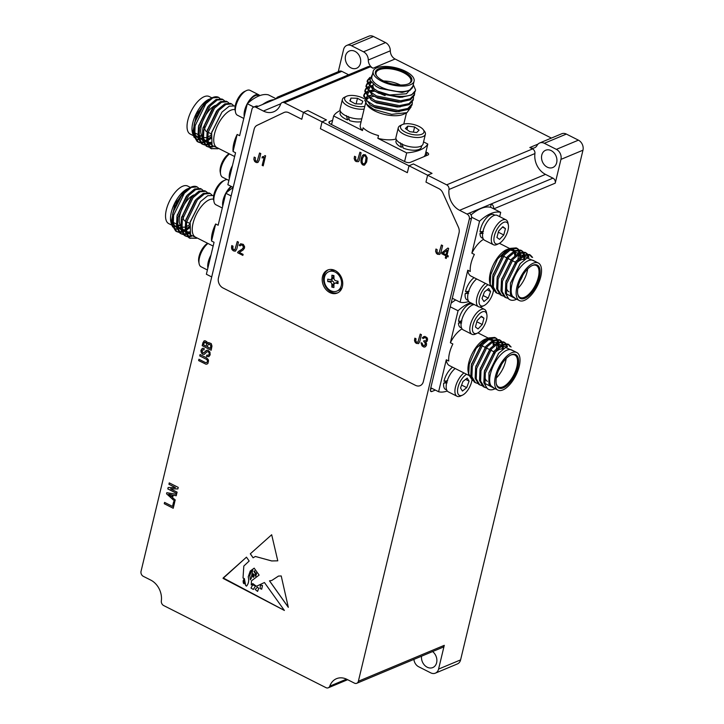 <?xml version="1.0" encoding="UTF-8"?>
<svg xmlns="http://www.w3.org/2000/svg" width="724" height="724" viewBox="0 0 724 724"><rect width="100%" height="100%" fill="white"/><g stroke="black" fill="none" stroke-linecap="round" stroke-linejoin="round"><path stroke-width="1.09" d="M432.59 651.573A9.349 7.385 67.3 0 1 436.626 662.704A9.349 7.385 67.3 0 1 432.78 667.564A9.349 7.385 67.3 0 1 424.744 665.401A9.349 7.385 67.3 0 1 421.54 656.197M556.675 162.656A9.349 7.385 67.3 0 1 552.828 167.506A9.349 7.385 67.3 0 1 544.421 164.945A9.349 7.385 67.3 0 1 541.778 155.117A9.349 7.385 67.3 0 1 545.615 150.257A9.349 7.385 67.3 0 1 554.023 152.818A9.349 7.385 67.3 0 1 556.675 162.656M360.452 63.386A9.349 7.385 67.3 0 1 356.606 68.246A9.349 7.385 67.3 0 1 348.199 65.685A9.349 7.385 67.3 0 1 345.547 55.848A9.349 7.385 67.3 0 1 349.393 50.997A9.349 7.385 67.3 0 1 357.801 53.558A9.349 7.385 67.3 0 1 360.452 63.386M342.398 286.577A12.462 9.846 67.3 0 1 337.275 293.057A12.462 9.846 67.3 0 1 326.062 289.636A12.462 9.846 67.3 0 1 322.524 276.523A12.462 9.846 67.3 0 1 327.655 270.052A12.462 9.846 67.3 0 1 338.868 273.464A12.462 9.846 67.3 0 1 342.398 286.577M328.325 269.808A12.462 9.846 -112.7 0 0 323.845 275.971A12.462 9.846 -112.7 0 0 327.094 288.749A12.462 9.846 -112.7 0 0 337.918 292.749M446.853 382.037L445.441 382.344A10.127 4.552 -63.2 0 1 445.586 381.041M461.414 321.393L460.156 321.89A10.127 4.552 -63.2 0 1 460.156 321.194M468.347 292.496L466.944 292.804A10.127 4.552 -63.2 0 1 467.08 291.501M482.908 231.852L481.65 232.35A10.127 4.552 -63.2 0 1 481.65 231.653M336.959 291.075A10.516 8.308 67.3 0 1 327.501 288.188A10.516 8.308 67.3 0 1 324.524 277.129A10.516 8.308 67.3 0 1 328.85 271.663A10.516 8.308 67.3 0 1 338.307 274.55A10.516 8.308 67.3 0 1 341.285 285.609A10.516 8.308 67.3 0 1 336.959 291.075L338.941 290.243A10.516 8.308 -112.7 0 0 342.135 287.491M235.038 109.695A21.032 9.457 116.8 0 0 214.539 133.777A21.032 9.457 116.8 0 0 216.938 147.578L234.639 156.529M276.188 98.799L268.459 94.88A49.476 22.245 116.8 0 0 247.309 103.722L239.635 135.696L237.155 134.447A21.032 9.457 116.8 0 0 233.789 143.515A21.032 9.457 116.8 0 0 233.065 151.479L235.544 152.737L227.87 184.71L233.2 187.407M232.069 167.199A13.05 5.864 116.8 0 0 230.16 172.629L230.784 172.565M259.029 95.912L258.396 95.586A13.05 5.864 116.8 0 0 255.273 95.695A13.05 5.864 116.8 0 0 248.133 102.989M213.544 199.245A21.032 9.457 116.8 0 0 193.037 223.318A21.032 9.457 116.8 0 0 195.435 237.119L213.137 246.069M233.137 187.679A49.476 22.245 116.8 0 0 225.816 193.263L218.141 225.236L215.652 223.988A21.032 9.457 116.8 0 0 212.286 233.056A21.032 9.457 116.8 0 0 211.562 241.02L214.051 242.278L206.376 274.251L211.707 276.948M210.575 256.739A13.05 5.864 116.8 0 0 208.666 262.178L209.29 262.106M335.031 270.495A10.516 8.308 -112.7 0 0 330.832 270.839L328.85 271.663M235.209 105.912L229.246 106.156L221.978 112.093L211.643 132.782L212.042 145.415L218.956 148.601M213.716 195.453L207.752 195.697L200.476 201.634L190.141 222.322L190.548 234.956L197.462 238.142M468.89 375.448L449.414 365.593A21.032 9.457 -63.2 0 1 446.283 359.765L448.771 361.023A21.032 9.457 -63.2 0 1 449.495 353.05A21.032 9.457 -63.2 0 1 452.862 343.981L450.373 342.724A21.032 9.457 -63.2 0 1 462.048 328.877M472.555 380.462L468.7 374.598L468.184 371.883A21.032 9.457 -63.2 0 1 468.745 362.787A21.032 9.457 -63.2 0 1 484.591 339.447L488.836 337.963M485.279 339.149A21.032 9.457 -63.2 0 1 487.75 338.57M489.478 338.778A21.032 9.457 -63.2 0 1 490.139 339.049A21.032 9.457 -63.2 0 1 492.012 340.823M492.519 341.791A21.032 9.457 -63.2 0 1 493.306 345.384M461.957 320.994L458.545 321.329A13.05 5.864 -63.2 0 1 469.116 304.288A13.05 5.864 -63.2 0 1 472.238 304.18L473.369 304.75M447.667 380.779L444.011 381.231A13.05 5.864 -63.2 0 1 452.6 367.204M490.392 285.908L470.908 276.052A21.032 9.457 -63.2 0 1 467.785 270.224L470.265 271.482A21.032 9.457 -63.2 0 1 470.989 263.509A21.032 9.457 -63.2 0 1 474.356 254.441L471.876 253.183A21.032 9.457 -63.2 0 1 483.551 239.336M494.058 290.921L490.202 285.057L489.677 282.342A21.032 9.457 -63.2 0 1 490.239 273.247A21.032 9.457 -63.2 0 1 506.094 249.907L510.339 248.423M506.773 249.608A21.032 9.457 -63.2 0 1 509.253 249.029M510.981 249.237A21.032 9.457 -63.2 0 1 511.633 249.499A21.032 9.457 -63.2 0 1 513.515 251.282M514.013 252.251A21.032 9.457 -63.2 0 1 514.8 255.844M483.451 231.454L480.039 231.789A13.05 5.864 -63.2 0 1 490.61 214.747A13.05 5.864 -63.2 0 1 493.732 214.639L494.863 215.209M469.161 291.238L465.505 291.691A13.05 5.864 -63.2 0 1 474.093 277.663M411.151 106.89L406.978 112.636L403.775 114.166A21.032 8.76 -166.5 0 1 374.625 110.872A21.032 8.76 -166.5 0 1 367.403 105.433L364.67 100.111M396.046 138.999A21.032 8.76 -166.5 0 1 377.847 138.311L378.507 135.56A21.032 8.76 -166.5 0 1 369.502 132.22A21.032 8.76 -166.5 0 1 363.14 127.786L362.48 130.537A21.032 8.76 -166.5 0 1 360.281 125.098L365.584 103.007M346.416 115.596L347.511 119.894A13.05 5.439 -166.5 0 1 340.108 112.826L340.452 111.369M400.444 142.827L401.304 147.225A13.05 5.439 -166.5 0 1 395.992 141.099L396.336 139.642M232.476 165.534A13.946 6.272 116.8 0 0 229.354 178.52M229.463 153.913A13.946 6.272 116.8 0 0 220.974 168.086A13.946 6.272 116.8 0 0 220.603 174.122A13.946 6.272 116.8 0 0 222.567 177.235L228.893 180.439M233.273 105.297L231.68 103.957L225.879 104.455L218.874 110.32L208.141 132.374L207.761 142.628L211.299 148.628L218.042 148.764M211.698 148.854L210.177 148.067L206.639 142.067L207.155 131.207L217.752 109.749L224.811 103.867L230.558 103.387L231.68 103.957M228.775 102.908L227.336 101.758L221.526 102.256L214.521 108.12L203.797 130.175L203.417 140.429L206.946 146.429L209.091 147.207M206.222 146.085L202.295 139.868L202.81 129.008L213.508 107.433L220.467 101.668L226.214 101.188L227.327 101.758M224.431 100.708L222.983 99.559L217.182 100.057L210.177 105.921L199.453 127.976L199.073 138.23L202.602 144.23L204.747 145.008M203.001 144.456L201.48 143.669L197.951 137.669L198.457 126.809L209.055 105.351L216.114 99.469L221.861 98.989L222.983 99.559M215.607 148.628L211.146 148.538M209.761 147.28L212.937 146.836M212.394 146.067L209.345 146.719M208.639 146.71L206.802 146.338M205.417 145.081L207.526 144.909M208.331 144.71L211.327 143.433M211.1 142.338L208.06 143.868M207.209 144.148L204.992 144.519M204.295 144.51L202.458 144.139M220.042 98.509L218.639 97.36L212.838 97.858L205.833 103.722L195.109 125.777L194.72 136.031L198.258 142.031L200.403 142.809M201.064 142.881L203.182 142.709M203.987 142.51L206.539 141.47M207.517 140.927L210.874 138.465M210.992 136.773L207.444 139.687M206.403 140.356L203.706 141.669M202.865 141.949L200.648 142.32M199.951 142.32L198.114 141.94M198.657 142.257L197.136 141.47L193.598 135.469L194.322 123.713M259.798 95.622A13.946 6.272 116.8 0 0 258.794 94.79A13.946 6.272 116.8 0 0 255.463 94.898A13.946 6.272 116.8 0 0 247.047 104.12A13.946 6.272 116.8 0 0 244.241 116.528M258.794 94.79L250.042 90.355A13.946 6.272 116.8 0 0 246.703 90.473A13.946 6.272 116.8 0 0 246.368 90.627A13.946 6.272 116.8 0 0 235.49 112.13A13.946 6.272 116.8 0 0 237.454 115.243L243.78 118.446M210.974 255.074A13.946 6.272 116.8 0 0 207.86 268.061M207.96 243.454A13.946 6.272 116.8 0 0 199.48 257.635A13.946 6.272 116.8 0 0 199.109 263.663A13.946 6.272 116.8 0 0 201.073 266.776L207.399 269.98M211.77 194.837L210.186 193.498L204.376 193.996L197.371 199.86L186.647 221.915L186.267 232.169L189.797 238.169L196.539 238.305M190.195 238.395L188.683 237.608L185.145 231.608L185.661 220.748L196.249 199.29L203.308 193.408L209.064 192.928L210.177 193.498M207.272 192.448L205.833 191.299L200.032 191.797L193.027 197.661L182.303 219.716L181.923 229.97L185.453 235.97L187.597 236.748M185.851 236.196L184.33 235.409L180.801 229.408L181.308 218.548L191.905 197.091L198.964 191.208L204.711 190.729L205.833 191.299M202.928 190.258L201.489 189.1L195.688 189.597L188.683 195.462L177.959 217.517L177.57 227.77L181.109 233.771L183.253 234.549M181.507 233.997L179.986 233.209L176.448 227.209L176.964 216.349L187.561 194.892L194.62 189.009L200.367 188.53L201.489 189.1M194.113 238.169L189.652 238.078M188.267 236.82L191.435 236.377M190.901 235.608L187.842 236.259M187.145 236.259L185.308 235.879M183.914 234.621L186.032 234.449M186.837 234.25L189.833 232.974M186.267 232.178L189.597 231.843L186.557 233.409M185.715 233.689L183.498 234.06M182.801 234.06L180.964 233.68M198.548 188.05L197.136 186.901L191.335 187.398L184.33 193.263L173.606 215.318L173.226 225.571L176.765 231.571L178.9 232.35M179.57 232.422L181.688 232.25M182.493 232.051L185.045 231.01M186.023 230.467L189.38 228.006M189.489 226.313L185.941 229.227M184.901 229.897L182.213 231.209M181.371 231.49L179.154 231.861M178.448 231.861L176.611 231.481M177.154 231.798L175.642 231.01L172.104 225.01L172.828 213.254M231.074 186.33A13.946 6.272 116.8 0 0 222.739 206.069M227.2 179.579A13.946 6.272 116.8 0 0 225.209 180.014A13.946 6.272 116.8 0 0 224.865 180.167A13.946 6.272 116.8 0 0 214.358 195.643A13.946 6.272 116.8 0 0 213.987 201.67A13.946 6.272 116.8 0 0 215.951 204.792L222.277 207.987M468.7 374.598L469.261 364.208L476.021 348.597L485.958 338.796M490.727 338.171L493.144 340.18M493.596 341.113L494.302 344.515M470.853 376.426A21.032 9.457 -63.2 0 1 468.491 373.104M490.202 285.057L490.754 274.668L497.515 259.056L507.452 249.255M512.23 248.631L514.637 250.64M515.099 251.563L515.796 254.975M492.347 286.885A21.032 9.457 -63.2 0 1 489.985 283.564M330.859 279.5A2.335 1.846 -112.7 0 0 331.818 278.288A2.335 1.846 -112.7 0 0 331.891 277.726L331.891 275.192L333.954 275.609L333.945 278.143A2.335 1.846 -112.7 0 0 335.864 280.767L338.045 281.211L338.045 283.591L335.855 283.156A2.335 1.846 -112.7 0 0 334.95 283.238A2.335 1.846 -112.7 0 0 333.918 285.003L333.909 287.546L331.854 287.129L331.863 284.595A2.335 1.846 -112.7 0 0 329.945 281.971L327.755 281.527L327.764 279.138L329.954 279.582A2.335 1.846 -112.7 0 0 330.859 279.5L333.067 278.577A2.335 1.846 -112.7 0 0 333.945 277.627M406.978 112.636L391.63 114.338L373.846 109.433L366.082 103.713M366.815 104.573A21.032 8.76 -166.5 0 1 365.973 101.668M366.263 100.41A21.032 8.76 -166.5 0 1 368.48 98.057M369.62 97.478A21.032 8.76 -166.5 0 1 374.344 96.283M364.932 98.826L366.923 96.627M367.928 96.084L372 94.935M208.847 99.351A21.032 9.457 116.8 0 0 208.648 99.441A21.032 9.457 116.8 0 0 192.801 122.781A21.032 9.457 116.8 0 0 192.24 131.877L194.123 137.406M192.421 132.646A21.032 9.457 116.8 0 0 193.543 135.135M194.783 136.338A21.032 9.457 116.8 0 0 195.199 136.583A21.032 9.457 116.8 0 0 197.842 137.035M198.865 136.863A21.032 9.457 116.8 0 0 200.231 136.402A21.032 9.457 116.8 0 0 201.028 136.04M209.535 99.034L196.512 113.994L192.557 133.533M195.561 138.782L198.485 139.642M199.399 139.596L202.132 138.845M193.987 125.216L198.222 113.125A24.544 11.041 -63.2 0 1 212.105 97.794A24.544 11.041 -63.2 0 1 212.702 97.523A24.544 11.041 -63.2 0 1 218.567 97.324A24.544 11.041 -63.2 0 1 218.603 97.342M203.145 138.375L204.485 137.596M229.146 153.75A12.073 5.43 116.8 0 0 220.539 166.891A12.073 5.43 116.8 0 0 220.223 172.113L220.603 174.122M244.821 91.369A12.073 5.43 116.8 0 0 244.522 91.505A12.073 5.43 116.8 0 0 235.101 110.12L235.49 112.13M187.344 188.892A21.032 9.457 116.8 0 0 187.154 188.982A21.032 9.457 116.8 0 0 171.307 212.322A21.032 9.457 116.8 0 0 170.746 221.417L172.62 226.947M170.918 222.187A21.032 9.457 116.8 0 0 172.041 224.675M173.289 225.879A21.032 9.457 116.8 0 0 173.706 226.123A21.032 9.457 116.8 0 0 176.339 226.576M177.362 226.404A21.032 9.457 116.8 0 0 178.738 225.942A21.032 9.457 116.8 0 0 179.534 225.58M188.041 188.575L175.009 203.535L171.063 223.073M174.068 228.322L176.982 229.182M177.905 229.137L180.638 228.386M172.484 214.757L176.728 202.666A24.544 11.041 -63.2 0 1 190.611 187.335A24.544 11.041 -63.2 0 1 191.199 187.064A24.544 11.041 -63.2 0 1 197.073 186.864A24.544 11.041 -63.2 0 1 197.109 186.882M181.643 227.915L182.991 227.137M207.652 243.291A12.073 5.43 116.8 0 0 199.046 256.432A12.073 5.43 116.8 0 0 198.729 261.654L199.109 263.663M224.865 180.167L223.028 181.045A12.073 5.43 116.8 0 0 213.933 194.448A12.073 5.43 116.8 0 0 213.607 199.67L213.987 201.67M477.424 333.121A12.073 5.43 -63.2 0 1 477.134 333.257A12.073 5.43 -63.2 0 1 472.872 325.438A12.073 5.43 -63.2 0 1 482.256 311.908A12.073 5.43 -63.2 0 1 486.845 314.506A12.073 5.43 -63.2 0 1 477.424 333.121L475.587 333.999A13.946 6.272 -63.2 0 1 475.243 334.153A13.946 6.272 -63.2 0 1 471.912 334.271L463.152 329.845A13.946 6.272 -63.2 0 1 462.509 317.637A13.946 6.272 -63.2 0 1 472.41 305.066A13.946 6.272 -63.2 0 1 474.401 304.632M471.912 334.271A13.946 6.272 -63.2 0 1 471.261 322.062A13.946 6.272 -63.2 0 1 481.17 309.501A13.946 6.272 -63.2 0 1 484.501 309.383A13.946 6.272 -63.2 0 1 486.465 312.497L486.845 314.506M484.99 383.467A24.544 11.041 116.8 0 0 488.501 389.295L487.361 388.697L483.822 382.697L484.338 371.846L494.935 350.389L501.994 344.497L507.741 344.027L508.863 344.588L503.062 345.095L496.058 350.95L485.333 373.014L484.99 383.467L494.963 388.634M508.284 344.343L510.103 346.669M511.108 346.995L508.863 344.588M475.84 382.887L474.32 382.1L470.79 376.1L471.297 365.249L481.894 343.791L488.953 337.9L494.7 337.429L495.822 337.99L490.021 338.497L483.017 344.362L472.292 366.416L471.903 376.67L475.442 382.67L477.587 383.449M495.243 337.746L496.564 339.149M499.071 346.38L498.836 342.832M498.619 341.873L497.678 339.719M497.261 339.149L495.822 337.99M496.945 339.8A24.544 11.041 -63.2 0 1 497.831 342.208M498.04 343.257A24.544 11.041 -63.2 0 1 498.239 347.058M480.184 385.087L478.664 384.299L475.134 378.299L475.641 367.448L486.238 345.991L493.297 340.099L499.053 339.628L500.166 340.19L494.365 340.696L487.361 346.561L476.636 368.616L476.256 378.869L479.786 384.869L481.931 385.648M499.587 339.945L500.908 341.348M501.279 342.009L502.058 344.47M502.212 345.556L502.248 348.977M503.406 348.841L503.18 345.031M502.963 344.072L502.031 341.918M501.614 341.348L500.166 340.19M505.958 343.547L504.519 342.389L498.709 342.895L491.705 348.751L480.98 370.815L480.6 381.068L484.528 387.286L483.017 386.498L479.478 380.498L479.994 369.647L490.7 348.063L497.65 342.298L503.397 341.828L504.51 342.389M503.931 342.144L505.252 343.547M505.624 344.208L506.483 347.131M507.443 346.814L506.375 344.117M484.528 387.286L486.275 387.847M471.948 380.136A12.073 5.43 -63.2 0 1 471.641 381.711A12.073 5.43 -63.2 0 1 462.546 395.114L460.699 395.992A13.946 6.272 -63.2 0 1 460.364 396.146A13.946 6.272 -63.2 0 1 457.025 396.263L448.274 391.829A13.946 6.272 -63.2 0 1 447.016 381.458A13.946 6.272 -63.2 0 1 455.161 368.507M457.025 396.263A13.946 6.272 -63.2 0 1 455.441 387.114A13.946 6.272 -63.2 0 1 463.921 372.932M498.926 243.581L497.08 244.459A13.946 6.272 -63.2 0 1 496.745 244.612A13.946 6.272 -63.2 0 1 493.406 244.73L484.655 240.305A13.946 6.272 -63.2 0 1 484.003 228.096A13.946 6.272 -63.2 0 1 493.913 215.526A13.946 6.272 -63.2 0 1 497.243 215.408L506.004 219.843A13.946 6.272 -63.2 0 1 507.958 222.956L508.348 224.965A12.073 5.43 -63.2 0 1 508.022 230.187A12.073 5.43 -63.2 0 1 498.926 243.581A12.073 5.43 -63.2 0 1 494.365 235.897A12.073 5.43 -63.2 0 1 501.777 223.562A12.073 5.43 -63.2 0 1 508.348 224.965M493.406 244.73A13.946 6.272 -63.2 0 1 491.822 235.581A13.946 6.272 -63.2 0 1 502.664 219.96A13.946 6.272 -63.2 0 1 506.004 219.843M506.483 293.926A24.544 11.041 116.8 0 0 509.995 299.754L508.854 299.157L505.325 293.157L505.832 282.306L516.429 260.848L523.488 254.957L529.235 254.486L530.357 255.047L524.556 255.554L517.551 261.409L506.827 283.473L506.483 293.926L516.456 299.093M529.778 254.803L531.597 257.129M532.602 257.454L530.357 255.047M497.334 293.347L495.822 292.559L492.284 286.559L492.8 275.708L503.388 254.251L510.447 248.359L516.194 247.889L517.316 248.45L511.515 248.956L504.51 254.821L493.786 276.876L493.406 287.129L496.936 293.13L499.08 293.908M516.737 248.205L518.058 249.608M520.565 256.839L520.33 253.291M520.113 252.332L519.18 250.178M518.764 249.608L517.316 248.45M518.438 250.26A24.544 11.041 -63.2 0 1 519.334 252.667M519.533 253.717A24.544 11.041 -63.2 0 1 519.732 257.518M523.108 251.807L521.669 250.649L515.859 251.156L508.854 257.011L498.13 279.075L497.75 289.329L501.678 295.546L500.166 294.759L496.628 288.758L497.144 277.907L507.85 256.323L514.8 250.558L520.547 250.088L521.66 250.649M521.081 250.404L522.402 251.807M522.773 252.468L523.561 254.929M523.714 256.006L523.742 259.436M524.9 259.301L524.674 255.491M524.457 254.531L523.524 252.377M506.031 297.745L504.51 296.958L500.972 290.957L501.488 280.107L512.085 258.649L519.144 252.757L524.891 252.287L526.013 252.848L520.212 253.355L513.207 259.21L502.483 281.274L502.094 291.528L505.633 297.528L507.777 298.306M525.434 252.604L526.755 254.006M527.126 254.667L527.977 257.59M528.936 257.273L527.868 254.577M527.452 254.006L526.013 252.848M501.678 295.546L503.424 296.107M493.451 290.596A12.073 5.43 -63.2 0 1 493.144 292.17A12.073 5.43 -63.2 0 1 484.039 305.573L482.202 306.451A13.946 6.272 -63.2 0 1 481.858 306.605A13.946 6.272 -63.2 0 1 478.528 306.723L469.767 302.288A13.946 6.272 -63.2 0 1 468.509 291.917A13.946 6.272 -63.2 0 1 476.664 278.966M478.528 306.723A13.946 6.272 -63.2 0 1 476.935 297.573A13.946 6.272 -63.2 0 1 485.415 283.392M361.792 118.79A13.946 5.81 -166.5 0 1 346.923 116.283A13.946 5.81 -166.5 0 1 340.063 109.17L342.389 99.46A13.946 5.81 -166.5 0 1 344.515 97.233L346.452 96.319A12.073 5.032 -166.5 0 1 363.177 98.202A12.073 5.032 -166.5 0 1 363.846 98.555M364.127 109.08A13.946 5.81 -166.5 0 1 348.063 106.012A13.946 5.81 -166.5 0 1 342.389 99.46M412.246 103.894L411.947 105.134L408.01 109.469L397.892 111.677L373.819 106.808L370.172 104.871L363.629 96.147L363.937 94.844L366.1 100.247L374.118 105.568L398.191 110.437L407.802 108.473L412.246 103.894L412.336 102.021M365.982 88.346L365.086 90.084L367.258 95.423L375.276 100.745L399.349 105.614L408.96 103.659L413.404 99.07L413.105 100.31L409.169 104.654L399.051 106.853L374.978 101.994L371.331 100.057L364.787 91.324L365.095 90.02M413.404 99.07L413.495 97.206M414.562 94.247L414.264 95.496L410.327 99.831L400.209 102.03L376.136 97.17L372.489 95.233L365.946 86.5L366.253 85.206L368.416 90.6L376.435 95.93L400.508 100.79L410.119 98.835L414.562 94.247L414.653 92.382M363.846 95.478L365.059 93.876M365.711 93.378L368.398 92.129M369.674 91.785L374.923 91.152M373.059 90.038L368.697 90.889M367.611 91.287L365.349 92.636M364.824 93.17L363.937 94.844M365.005 90.663L366.208 89.061M366.869 88.554L369.557 87.314M370.833 86.961L373.041 86.563M373.032 85.36L369.855 86.066M368.769 86.464L366.507 87.812M366.154 85.839L367.367 84.237M368.027 83.74L371.186 82.346M370.516 81.414L367.665 82.998M367.14 83.522L366.253 85.206M389.63 94.935A24.544 10.217 13.5 0 0 415.431 90.618L411.476 95.007L401.368 97.215L377.294 92.346L373.647 90.41L367.095 81.685L367.412 80.382L369.575 85.785L377.593 91.106L389.63 94.935L406.426 93.794L412.997 86.228M367.312 81.016L369.656 78.617M369.892 77.414L367.412 80.382M423.214 129.596L424.517 131.297A13.946 5.81 -166.5 0 1 425.395 134.239L423.069 143.949A13.946 5.81 -166.5 0 1 401.621 143.995A13.946 5.81 -166.5 0 1 395.947 137.442L398.281 127.732A13.946 5.81 -166.5 0 1 400.408 125.505L402.336 124.582A12.073 5.032 -166.5 0 1 419.06 126.474A12.073 5.032 -166.5 0 1 423.214 129.596A12.073 5.032 -166.5 0 1 419.513 134.809A12.073 5.032 -166.5 0 1 405.404 132.184A12.073 5.032 -166.5 0 1 402.336 124.582M425.395 134.239A13.946 5.81 -166.5 0 1 403.956 134.284A13.946 5.81 -166.5 0 1 398.281 127.732M211.915 97.885L209.227 96.527A21.032 9.457 116.8 0 0 187.833 120.265A21.032 9.457 116.8 0 0 190.231 134.067L193.118 135.524M190.412 187.425L187.724 186.068A21.032 9.457 116.8 0 0 166.339 209.806A21.032 9.457 116.8 0 0 168.737 223.607L171.615 225.064M497.841 390.091L492.881 387.584A21.032 9.457 -63.2 0 1 490.474 373.783A21.032 9.457 -63.2 0 1 506.836 350.217A21.032 9.457 -63.2 0 1 511.868 350.036L516.836 352.552A21.032 9.457 -63.2 0 1 519.235 366.353A21.032 9.457 -63.2 0 1 497.841 390.091A21.032 9.457 -63.2 0 1 495.442 376.299A21.032 9.457 -63.2 0 1 516.836 352.552M494.347 388.326L488.917 384.082L488.935 372.932L498.836 353.104L505.605 347.511L514.121 351.176M488.501 389.295A24.544 11.041 116.8 0 0 494.365 389.096A24.544 11.041 116.8 0 0 494.963 388.824L495.153 388.734M462.546 395.114A12.073 5.43 -63.2 0 1 457.984 387.421A12.073 5.43 -63.2 0 1 466.591 374.281M519.343 300.551L514.375 298.044A21.032 9.457 -63.2 0 1 511.977 284.242A21.032 9.457 -63.2 0 1 528.33 260.676A21.032 9.457 -63.2 0 1 533.362 260.495L538.33 263.011A21.032 9.457 -63.2 0 1 540.728 276.812A21.032 9.457 -63.2 0 1 519.343 300.551A21.032 9.457 -63.2 0 1 516.945 286.758A21.032 9.457 -63.2 0 1 538.33 263.011M515.85 298.786L510.411 294.541L510.429 283.392L520.33 263.563L527.108 257.97L535.624 261.636M509.995 299.754A24.544 11.041 116.8 0 0 515.868 299.555A24.544 11.041 116.8 0 0 516.465 299.284L516.655 299.193M484.039 305.573A12.073 5.43 -63.2 0 1 479.487 297.881A12.073 5.43 -63.2 0 1 488.085 284.74M414.092 81.188L412.771 86.699A21.032 8.76 -166.5 0 1 380.417 86.762A21.032 8.76 -166.5 0 1 371.855 76.88L373.177 71.368A21.032 8.76 -166.5 0 1 405.531 71.305A21.032 8.76 -166.5 0 1 414.092 81.188A21.032 8.76 -166.5 0 1 381.738 81.251A21.032 8.76 -166.5 0 1 373.177 71.368M412.897 86.156L409.965 90.391L402.191 92.446L379.457 88.147L375.982 86.31L369.901 80.138L372.036 75.025M364.787 106.319A12.073 5.032 -166.5 0 1 349.52 103.921A12.073 5.032 -166.5 0 1 346.452 96.319M211.236 134.854A17.919 8.055 -63.2 0 1 207.48 137.207M206.313 137.551A17.919 8.055 -63.2 0 1 203.435 137.252A17.919 8.055 -63.2 0 1 203.082 137.044L203.435 137.252M201.96 135.931A17.919 8.055 -63.2 0 1 201.399 125.505A17.919 8.055 -63.2 0 1 215.453 105.369M189.742 224.395A17.919 8.055 -63.2 0 1 185.977 226.748M184.819 227.092A17.919 8.055 -63.2 0 1 181.941 226.793A17.919 8.055 -63.2 0 1 181.588 226.585M180.466 225.472A17.919 8.055 -63.2 0 1 179.896 215.046A17.919 8.055 -63.2 0 1 193.96 194.91M496.193 383.394A17.919 8.055 116.8 0 0 498.628 386.996A17.919 8.055 116.8 0 0 502.918 386.851A17.919 8.055 116.8 0 0 516.855 366.769A17.919 8.055 116.8 0 0 514.809 355.022A17.919 8.055 116.8 0 0 510.52 355.167A17.919 8.055 116.8 0 0 510.465 355.194M511.307 354.796A18.697 8.407 -63.2 0 1 517.913 366.905A18.697 8.407 -63.2 0 1 503.37 387.856A18.697 8.407 -63.2 0 1 496.266 383.829A18.697 8.407 -63.2 0 1 510.854 354.995A18.697 8.407 -63.2 0 1 511.307 354.796M517.696 293.853A17.919 8.055 116.8 0 0 520.131 297.455A17.919 8.055 116.8 0 0 524.411 297.311A17.919 8.055 116.8 0 0 538.348 277.229A17.919 8.055 116.8 0 0 536.303 265.482A17.919 8.055 116.8 0 0 532.022 265.627A17.919 8.055 116.8 0 0 531.959 265.654M532.81 265.256A18.697 8.407 -63.2 0 1 539.407 277.364A18.697 8.407 -63.2 0 1 524.873 298.315A18.697 8.407 -63.2 0 1 517.769 294.288A18.697 8.407 -63.2 0 1 532.348 265.455A18.697 8.407 -63.2 0 1 532.81 265.256M383.059 80.699A18.697 7.783 -166.5 0 1 376.643 75.866A18.697 7.783 -166.5 0 1 382.363 67.794A18.697 7.783 -166.5 0 1 404.209 71.857A18.697 7.783 -166.5 0 1 408.96 83.631A18.697 7.783 -166.5 0 1 383.059 80.699M408.544 83.821A17.919 7.466 13.5 0 0 410.897 81.151A17.919 7.466 13.5 0 0 403.603 72.735A17.919 7.466 13.5 0 0 376.046 72.789A17.919 7.466 13.5 0 0 376.923 76.228M484.79 376.362A17.919 8.055 116.8 0 0 487.451 381.349M496.32 377.973A17.919 8.055 116.8 0 0 505.678 361.113A17.919 8.055 116.8 0 0 506.176 358.507M506.284 286.822A17.919 8.055 116.8 0 0 508.954 291.808M517.814 288.433A17.919 8.055 116.8 0 0 527.172 271.572A17.919 8.055 116.8 0 0 527.669 268.966M400.39 85.016A17.919 7.466 13.5 0 0 383.657 80.998M373.258 84.4L373.068 85.188A17.919 7.466 13.5 0 0 374.797 89.667M207.037 131.741L206.394 131.415A11.376 5.113 -63.2 0 1 204.675 126.682M185.543 221.282L184.892 220.956A11.376 5.113 -63.2 0 1 183.181 216.223M498.555 370.308A11.376 5.113 116.8 0 0 501.325 364.842M520.049 280.767A11.376 5.113 116.8 0 0 522.819 275.301M506.628 257.798L503.542 256.242A11.376 5.113 116.8 0 0 503.397 256.169M501.958 256.015A11.376 5.113 116.8 0 0 498.085 258.224M485.125 347.339L482.048 345.782A11.376 5.113 116.8 0 0 481.894 345.71M480.464 345.556A11.376 5.113 116.8 0 0 476.582 347.764M380.634 93.74A17.919 7.466 13.5 0 0 385.132 95.586M524.52 259.581A17.919 8.055 116.8 0 0 515.624 263.835M503.026 349.122A17.919 8.055 116.8 0 0 494.13 353.375M406.942 129.623L407.784 126.13L405.395 128.51L409.847 131.705L416.689 132.528L419.078 130.157L414.626 126.953L413.377 132.13M414.626 126.953L407.784 126.13M350.253 101.079L350.968 98.084L349.855 100.862L355.231 103.831L361.728 104.03L362.842 101.26L357.466 98.292L356.127 103.858M357.466 98.292L350.968 98.084M488.211 298.098L490.591 291.6L488.691 288.532L484.41 291.962L482.03 298.46L483.931 301.528L488.211 298.098L483.107 295.519M490.591 291.6L487.08 289.817M503.786 234.974L505.452 228.63L502.863 226.693L498.601 231.11L496.936 237.454L499.524 239.382L503.786 234.974L498.311 232.205M505.452 228.63L502.456 227.11M466.718 387.639L469.098 381.141L467.197 378.073L462.917 381.503L460.527 388.001L462.437 391.069L466.718 387.639L461.613 385.059M469.098 381.141L465.586 379.358M482.293 324.515L483.958 318.171L481.36 316.234L477.107 320.651L475.442 326.995L478.03 328.922L482.293 324.515L476.817 321.746M483.958 318.171L480.962 316.65M172.973 223.725A21.032 9.457 116.8 0 0 174.565 223.064M194.466 134.184A21.032 9.457 116.8 0 0 196.059 133.524M415.422 90.672L415.431 90.618A24.544 10.217 13.5 0 0 415.54 89.885L413.259 84.636M401.992 92.464L380 88.491L376.362 86.536M402.861 97.134L399.503 97.36L378.842 93.305L374.67 91.007M370.362 86.554L370.082 84.283L371.24 82.418M401.702 101.948L398.345 102.184L377.693 98.129L373.512 95.83M369.204 91.369L368.923 89.097L369.783 87.532M370.652 86.799L372.987 85.731M400.544 106.772L397.186 107.007L376.534 102.953L372.353 100.654M368.054 96.192L367.765 93.921L368.625 92.355M369.493 91.622L373.276 90.183M399.386 111.596L396.037 111.831L375.376 107.776L371.204 105.478M366.896 101.016L366.606 98.745L367.466 97.17M368.335 96.446L372.118 94.998M334.117 284.061L334.072 283.672A2.335 1.846 -112.7 0 0 332.144 281.048L331.827 279.102M335.855 283.156L338.045 282.242A2.335 1.846 -112.7 0 0 337.149 282.315L334.95 283.238M518.393 250.269L518.746 252.966M518.719 254.214L517.913 259.228M510.501 283.084L520.076 263.853M506.049 281.41L515.95 261.418M522.791 256.595L526.339 256.957L527.334 257.862M501.696 279.211L511.596 259.219M518.447 254.396L522.728 255.364M523.361 256.224L524.339 259.536M497.352 277.011L507.252 257.02M514.094 252.196L518.384 253.165M519.018 254.024L519.995 257.301M493.008 274.812L502.909 254.821M509.75 249.997L514.031 250.966M514.674 251.825L515.642 255.101M496.89 339.809L497.252 342.506M497.225 343.755L496.42 348.769M489.008 372.625L498.583 353.393M484.546 370.95L494.447 350.959M501.298 346.135L504.836 346.497L505.832 347.402M480.202 368.751L490.103 348.76M496.945 343.936L501.225 344.905M501.868 345.764L502.845 349.077M475.858 366.552L485.759 346.561M492.601 341.737L496.881 342.705M497.524 343.565L498.492 346.841M471.505 364.353L481.406 344.362M488.257 339.538L492.537 340.506M493.171 341.366L494.148 344.642M176.728 202.666L182.973 192.973L190.611 187.335M198.222 113.125L204.467 103.432L212.105 97.794M331.854 287.129L334.063 284.052M327.755 281.527L331.818 280.984M331.891 275.192L333.945 276.351M182.973 192.973L173 212.431M172.936 223.3L176.511 227.508M177.57 227.779L180.538 227.544M181.606 227.191L182.24 226.929M187.67 194.774L186.294 196.349L177.172 215.453M177.28 225.499L180.864 229.707M181.923 229.979L184.892 229.743M185.95 229.39L189.398 227.472M192.014 196.973L190.638 198.548L181.525 217.653M181.633 227.689L185.208 231.906M196.358 199.172L194.991 200.747L185.869 219.852M185.977 229.888L188.702 233.689L190.258 234.314M200.476 201.634L190.276 221.752M204.467 103.432L194.503 122.89M194.43 133.75L198.014 137.967M199.073 138.239L202.041 138.003M203.1 137.65L203.734 137.388M209.164 105.233L207.788 106.808L198.675 125.913M198.783 135.949L202.358 140.166M203.417 140.438L206.385 140.203M207.444 139.85L210.901 137.931M213.508 107.433L212.141 109.007L203.019 128.112M203.127 138.148L206.702 142.366M207.761 142.637L211.091 142.302M217.861 109.632L216.485 111.206L207.363 130.311M207.471 140.347L210.195 144.148L211.761 144.773M221.969 112.093L211.77 132.211M402.128 143.786L403.205 148.085A13.05 5.439 -166.5 0 0 421.368 147.189L421.721 145.732M348.334 116.446L349.583 120.618A13.05 5.439 -166.5 0 0 361.095 121.722M443.079 253.264L447.161 250.233L446.075 254.776L443.079 253.264M362.462 163.153L362.036 160.927L362.634 158.04L364.018 155.868L365.177 155.814L366.082 157.651L365.439 161.905L364.688 163.434L363.52 163.905L362.462 163.153M468.609 293.256L465.179 293.609L466.944 292.804M468.202 300.496L467.071 299.917A13.05 5.864 -63.2 0 1 465.179 293.609M483.143 233.363L479.967 233.535L481.65 232.35M483.08 238.504L481.949 237.934A13.05 5.864 -63.2 0 1 479.967 233.535M447.115 382.797L443.676 383.15A13.05 5.864 -63.2 0 0 445.577 389.458L446.708 390.037M461.65 322.904L458.473 323.076A13.05 5.864 -63.2 0 0 460.455 327.474L461.586 328.044M231.571 186.584A13.05 5.864 116.8 0 0 226.639 192.53M225.463 194.747A13.05 5.864 116.8 0 0 223.2 202.277L223.662 202.24M208.82 264.052L208.34 264.097A13.05 5.864 116.8 0 0 208.259 266.387M208.34 264.097L208.865 263.853M246.956 105.206A13.05 5.864 116.8 0 0 244.694 112.736L245.155 112.7M230.323 174.511L229.834 174.556A13.05 5.864 116.8 0 0 229.752 176.846M229.834 174.556L230.368 174.312M349.14 119.207A10.127 4.217 -166.5 0 1 348.66 119.008L349.004 118.754M423.558 141.895L427.812 144.049A49.476 20.607 -166.5 0 1 406.671 152.891L377.847 138.311M401.304 147.225L402.806 146.601M362.48 130.537L333.655 115.958A49.476 20.607 -166.5 0 1 340.117 110.591M347.511 119.894L348.66 119.008M447.161 250.233L446.075 254.776M365.177 155.814L364.018 155.868M365.312 155.841L366 157.189M366.045 157.171L366.082 157.651M366.127 157.633L366.1 159.153M366.145 159.135L365.439 161.905M365.484 161.886L364.869 163.099M468.772 301.456A49.476 22.245 -63.2 0 1 460.111 302.198L467.785 270.224M471.876 253.183L479.55 221.209A49.476 22.245 -63.2 0 1 500.7 212.367L499.669 216.639M447.269 390.996A49.476 22.245 -63.2 0 1 438.608 391.738L446.283 359.765M445.441 382.344L443.676 383.15M450.373 342.724L458.057 310.75A49.476 22.245 -63.2 0 1 470.5 302.659M460.156 321.89L458.473 323.076M427.812 144.049L425.169 155.072A49.476 20.607 -166.5 0 1 424.011 156.637M404.598 161.524L406.671 152.891M331.583 124.591L333.655 115.958M423.214 338.524L422.327 337.864L423.667 336.651M422.282 337.882L424.762 336.37L426.961 337.592L427.585 338.968L427.278 341.049L425.694 342.054L426.554 343.656L426.382 345.592L424.979 347.013L423.821 347.058L422.011 345.828L421.015 342.769L422.002 343.058L423.386 345.674L424.744 345.61L425.269 343.013L423.721 341.484L423.902 340.723L425.712 340.959L426.481 339.755L426.237 338.352L425.006 337.52L423.178 338.551L422.327 337.864M424.635 345.665L425.422 344.534L425.314 342.995L423.766 341.466L423.938 340.733M425.015 346.995L423.866 347.04L422.056 345.81L421.06 342.787M426.436 341.782L425.694 342.054M417.884 342.253L420.228 334.081L421.422 334.687L419.829 341.321L418.617 343.574L416.454 343.438L415.323 342.552L414.49 340.425L414.843 338.162L416.038 338.769L415.775 341.076L416.662 342.162L417.929 342.235L420.264 334.099M418.553 343.61L416.49 343.42L414.798 341.71L414.879 338.18M240.078 245.879L239.201 245.228L240.667 243.771M242.857 255.364L237.59 252.703L238.359 251.499L242.205 249.083L243.517 247.201L242.386 245.137L241.155 245.047L240.051 245.907L239.201 245.228M235.553 251.056L233.445 250.821L232.404 249.97L231.653 246.305L231.834 245.581L232.992 246.169L232.875 248.658L233.698 249.608L234.965 249.68L237.3 241.544M442.011 252.685L447.894 248.042L448.654 248.432L447.016 255.255L448.292 255.907L448.047 256.948L446.762 256.296L446.237 258.477L445.296 257.997L445.866 255.807L441.767 253.726L441.966 252.703L447.885 248.042M446.246 258.441L445.341 257.979M438.997 253.11L441.423 244.983L442.626 245.59L441.052 252.133L439.73 254.441L437.558 254.296L436.436 253.409L435.604 251.291L435.957 249.02L437.151 249.626L437.034 252.115L437.857 253.065L439.043 253.092L441.459 245.002M439.739 254.432L437.604 254.278L436.482 253.391L435.649 251.273L435.993 249.038M263.201 165.841L262.206 165.344L264.142 157.28L262.07 157.941L262.341 156.809M265.02 155.533L264.568 155.904M257.228 161.162L259.572 152.99L260.776 153.597L259.201 160.14L257.988 162.393L256.785 162.638L254.667 161.461L253.834 159.343L254.187 157.072L255.382 157.678L255.264 160.167L256.006 161.072L257.273 161.144L259.608 153.008M257.916 162.429L255.844 162.33L254.712 161.443L253.88 159.316L254.224 157.09M363.367 154.755L365.43 154.773L367.177 157.886L366.67 161.995L364.48 165.135L362.054 164.185L360.968 160.764L362.009 156.402L363.756 154.565M357.575 160.366L359.918 152.194L361.113 152.8L359.068 160.909L358.308 161.696L356.136 161.552L355.004 160.665L354.172 158.538L354.525 156.275L355.728 156.882L355.457 159.19L356.344 160.275L357.611 160.348L359.955 152.212M358.317 161.678L356.181 161.533L355.05 160.647L354.217 158.52L354.561 156.293M452.301 298.243L460.111 302.198M471.632 217.209L479.55 221.209M471.034 214.928A49.476 22.245 -63.2 0 1 490.763 207.335L500.7 212.367M430.807 387.783L438.608 391.738M450.247 306.804L458.057 310.75M451.124 303.157A49.476 22.245 -63.2 0 1 455.713 299.971M215.652 223.988L211.562 241.02M237.155 134.447L233.065 151.479M425.667 340.977L426.436 339.945M426.436 339.773L426.237 338.352M426.047 338.189L425.006 337.52M424.762 337.547L423.812 337.918M239.155 245.246L240.658 243.771L243.291 244.359L244.576 246.603L244.513 248.061L243.092 249.997L239.336 252.459L243.101 254.359L242.848 255.4L237.59 252.703M237.599 252.531L238.359 251.499M238.323 251.518L239.662 250.884M239.617 250.902L240.811 250.079M240.983 249.997L242.205 249.083M242.16 249.101L242.938 248.395M242.893 248.413L243.517 247.201M243.499 247.119L243.255 245.898M243.21 245.916L242.386 245.137M242.341 245.155L241.11 245.065M234.92 249.699L237.264 241.526L238.468 242.133L236.875 248.766L235.553 251.074L234.431 251.11M234.386 251.128L233.445 250.821M233.399 250.839L232.404 249.97M232.359 249.988L231.834 249.156M231.789 249.174L231.571 247.852M231.526 247.87L231.653 246.305M231.617 246.323L231.798 245.563M448.047 256.948L446.762 256.296M445.296 257.997L445.866 255.807M445.821 255.825L441.767 253.726M441.721 253.744L441.966 252.703M264.531 155.922L265.599 155.832L263.192 165.877L262.206 165.344M262.169 165.362L264.142 157.28M264.097 157.307L263.084 157.705M263.038 157.723L262.07 157.941M262.025 157.959L262.296 156.818L263.527 156.484M364.48 165.135L363.828 165.19M363.783 165.208L362.588 164.773M362.543 164.791L362.054 164.185M362.018 164.212L361.24 162.819M361.195 162.837L361.095 162.212M361.05 162.23L360.968 160.764M360.923 160.782L360.995 160.248M360.95 160.266L361.204 158.972M361.158 158.99L361.502 157.742M361.457 157.76L362.009 156.402M361.964 156.42L362.498 155.588M362.452 155.606L363.321 154.773M168.701 494.383L172.203 494.99L171.742 496.881L168.701 494.383M204.476 342.19L206.593 343.366L206.268 346.289L203.535 344.905L204.476 342.19L205.634 342.307L206.63 343.348L206.268 346.289M208.322 344.135L209.652 344.172L210.82 345.294L210.458 348.407L207.299 346.805L208.322 344.135M255.165 576.033C256.088 575.698 256.486 574.702 256.359 573.046L255.264 572.738L255.165 576.033L255.889 576.259M262.432 585.508L260.405 585.092L260.088 588.567L261.672 589.191L262.432 585.508M250.966 588.033L252.712 584.883L255.518 585.933L253.337 589.454L250.966 588.033M258.694 588.413L257.445 587.128L255.201 589.472L257.545 591.39L258.694 588.413M251.355 571.254L252.586 570.277L251.264 578.241L250.395 579.77L249.78 575.544L251.355 571.254M253.934 574.431L253.11 573.806L252.685 576.838L253.717 577.254L253.934 574.431M253.934 571.254C254.875 570.756 255.074 571.191 254.54 572.548L253.934 571.254L254.414 570.856M254.54 572.548L254.586 572.53C255.119 571.173 254.92 570.738 253.979 571.236M244.269 579.698L243.744 579.309L244.314 579.68L244.296 583.861L244.269 579.698C243.11 579.87 242.848 581.082 243.472 583.327L244.341 583.843M231.146 195.96L225.816 193.263M274.26 99.604A49.476 22.245 116.8 0 0 262.468 104.537M253.825 107.025L247.309 103.722M539.679 142.981L561.706 133.768A7.792 6.154 -112.7 0 1 566.358 134.067L544.33 143.28A7.792 6.154 -112.7 0 0 539.679 142.981A7.792 6.154 -112.7 0 0 537.081 145.406A7.792 6.154 67.3 0 1 534.493 147.823A7.792 6.154 67.3 0 1 529.832 147.524L532.583 148.918L446.672 184.846L427.631 175.208L425.965 182.104L438.925 188.647A7.792 6.154 67.3 0 1 442.835 192.892L458.392 227.128A7.792 6.154 67.3 0 1 459.043 232.92L423.35 381.602A7.792 6.154 67.3 0 1 420.146 385.648A7.792 6.154 67.3 0 1 415.486 385.349L222.983 287.962A7.783 6.154 -112.7 0 1 218.44 277.944L254.124 129.261A7.792 6.154 67.3 0 1 257.111 125.306L283.962 112.519A7.792 6.154 67.3 0 1 284.179 112.419A7.792 6.154 67.3 0 1 288.831 112.718L301.79 119.27L303.447 112.392L322.062 121.813L320.406 128.7L407.35 172.683L409.006 165.796L427.622 175.217L425.965 182.104L438.925 188.656A7.783 6.154 67.3 0 1 442.835 192.892L458.382 227.128A7.783 6.154 67.3 0 1 459.034 232.92L423.341 381.593A7.783 6.154 67.3 0 1 420.137 385.639A7.783 6.154 67.3 0 1 415.486 385.34L222.992 287.962A7.792 6.154 67.3 0 1 218.431 277.935L254.133 129.261A7.783 6.154 67.3 0 1 257.12 125.315L283.962 112.528A7.783 6.154 67.3 0 1 284.179 112.428A7.783 6.154 67.3 0 1 288.831 112.727L301.79 119.279L303.437 112.383L284.396 102.754L370.308 66.825A3.891 3.077 -112.7 0 0 367.982 66.68L282.07 102.6A3.891 3.077 67.3 0 1 284.396 102.754M171.742 496.881L172.249 494.972L168.746 494.193M210.775 347.077L210.458 348.407M210.82 347.058L210.865 345.276L208.449 343.991M255.201 576.014C256.133 575.68 256.531 574.684 256.405 573.028L255.264 572.738M261.708 589.173L262.477 585.49L260.45 585.073M253.364 589.445L255.554 585.915L252.739 584.874M257.59 591.372L258.739 588.395L257.445 587.128M250.413 579.761L251.3 578.223L252.631 570.259M253.717 577.254L253.979 574.413L253.156 573.788M331.8 123.704L330.732 124.157M425.947 155.832L424.997 155.352M307.854 110.555L303.447 112.392L307.845 110.546L326.47 119.967L307.845 110.546M326.47 119.967L322.071 121.813L320.406 128.7L407.35 172.674L409.006 165.787L413.404 163.941L432.029 173.371L413.404 163.941L409.006 165.796L322.062 121.813M490.483 207.272L491.279 203.942L467.043 214.078L459.595 210.304A17.53 13.856 67.3 0 1 449.025 189.471L534.927 153.551A17.53 13.856 -112.7 0 0 545.507 174.384L552.955 178.149L491.279 203.942A3.891 3.077 67.3 0 1 493.596 208.774M430.463 389.241L432.219 388.498M271.799 580.449L278.514 576.069M288.288 607.21L269.545 580.856M413.92 659.383A7.792 6.154 -112.7 0 0 418.662 666.75L430.708 672.84A7.792 6.154 -112.7 0 0 435.368 673.148A7.792 6.154 -112.7 0 0 438.572 669.094L444.274 645.337L358.371 681.257A3.891 3.077 67.3 0 1 356.769 683.284A3.891 3.077 67.3 0 1 354.434 683.13L346.986 679.365A17.53 13.856 67.3 0 0 336.497 678.687A17.53 13.856 67.3 0 0 329.782 686.144A3.891 3.077 67.3 0 1 328.289 687.8A3.891 3.077 67.3 0 1 325.963 687.646L163.687 605.563A3.891 3.077 67.3 0 1 161.334 600.929A17.53 13.856 67.3 0 0 150.764 580.096L143.307 576.331A3.891 3.077 67.3 0 1 141.035 571.317L251.988 109.143A3.891 3.077 -112.7 0 1 253.59 107.125A3.891 3.077 -112.7 0 1 255.925 107.27L341.828 71.35L348.615 74.78M173.226 508.266L164.257 503.723L164.574 502.393L172.52 506.42L173.66 501.678L174.683 502.194L173.226 508.266L164.303 503.705L164.61 502.411M172.52 506.42L173.697 501.696M174.9 501.298L166.583 493.804L166.846 492.691M176.24 495.723L173.208 495.18L172.593 497.741L175.235 499.922L174.891 501.343L166.583 493.804M175.416 487.578L168.918 484.293L169.262 482.872L178.24 487.406L177.869 488.926L170.602 488.863L177.099 492.148L176.783 493.478L167.805 488.935L168.149 487.514L175.461 487.56L168.963 484.275L169.298 482.89M176.792 493.442L167.85 488.917L168.185 487.514M177.878 488.908L170.629 488.772M205.987 364.217L198.62 360.588L198.937 359.267L205.263 362.462L206.548 362.688L207.426 361.602L207.381 360.199L206.358 359.258L199.779 355.927L200.114 354.543L206.403 357.728L208.186 359.475L208.53 360.824L207.897 363.475L207.091 364.027L205.987 364.217L198.666 360.57L198.973 359.285M207.109 364.009L206.032 364.199M204.358 354.326L202.856 354.298L201.29 352.443L201.055 350.199L202.349 348.334M201.055 350.199L202.331 348.334L203.58 348.325L204.258 348.669L203.942 350L202.847 349.764L202.041 350.733L202.982 352.805L203.815 352.914L205.978 350.706L207.833 350.163L209.96 352.081L210.159 354.841L208.865 356.633L206.521 356.407L206.847 355.077L208.322 355.294L209.173 354.308L209.155 352.805L208.159 351.774L206.974 351.746L204.34 354.344L203.136 354.335M208.883 356.624L206.566 356.389L206.883 355.095M203.815 352.914L206.666 350.298M203.951 349.973L202.847 349.764M202.946 342.751L204.132 340.841L205.29 340.796L207.037 341.891L207.507 343.511L208.521 342.533L211.236 343.583L211.969 346.09L211.164 350.253L202.24 345.692L204.159 340.841M271.681 534.746L277.781 560.829L271.69 560.928L255.328 556.457L253.083 557.815L250.314 553.806L271.681 534.746L250.314 553.806M253.119 557.788L250.359 553.788M252.803 583.562L251.192 584.938L252.785 583.571L256.432 586.304L264.432 582.521L284.396 610.45L223.055 578.376L246.468 557.163L249.165 561.028L243.816 566.05L243.02 578.033L244.368 578.585L245.698 585.571L246.54 586.114C248.622 583.698 249.192 580.603 248.26 576.829L250.305 570.965L254.196 568.141M246.477 557.172L223.155 577.969M284.351 610.377L223.2 577.951M390.317 50.807A7.792 6.154 -112.7 0 0 385.548 42.598L363.52 51.811A7.792 6.154 67.3 0 1 368.29 60.011L390.317 50.807A7.792 6.154 -112.7 0 0 395.087 59.006L551.389 138.076M332.624 120.265L329.583 121.542A3.891 1.62 13.5 0 0 328.895 122.202A3.891 1.62 13.5 0 0 330.479 124.03L404.997 161.724A3.891 1.62 13.5 0 0 410.3 162.375L427.929 155.008A3.891 1.62 13.5 0 0 428.608 154.348A3.891 1.62 13.5 0 0 427.024 152.511L425.92 151.95M255.925 107.27L263.373 111.044A17.53 13.856 67.3 0 0 273.853 111.713A17.53 13.856 67.3 0 0 280.577 104.256A3.891 3.077 67.3 0 1 282.07 102.6M370.308 66.825L373.059 68.219A7.792 6.154 67.3 0 1 368.29 60.011M532.583 148.918A3.891 3.077 67.3 0 1 534.927 153.551M446.672 184.846A3.891 3.077 67.3 0 1 449.025 189.471M493.777 208.865L555.236 183.163A3.891 3.077 -112.7 0 0 552.955 178.149M555.236 183.163L560.937 159.398L582.965 150.194A7.792 6.154 -112.7 0 0 578.413 140.157L566.358 134.067M544.33 143.28L556.385 149.37A7.792 6.154 67.3 0 1 560.937 159.398M444.274 645.337A3.891 3.077 67.3 0 1 442.672 647.356L356.769 683.284M358.371 681.257L469.324 219.091L471.532 218.168L430.518 388.987A3.891 1.756 116.8 0 0 430.961 391.539A3.891 1.756 116.8 0 0 431.893 391.503L435.323 390.073M471.532 218.168A3.891 3.077 -112.7 0 0 469.252 213.155M435.368 673.148L457.396 663.935A7.792 6.154 -112.7 0 0 460.6 659.89L438.572 669.094M269.482 580.847L271.781 580.458L278.478 576.069L281.22 575.96L288.315 607.327L269.482 580.847M469.324 219.091A3.891 3.077 -112.7 0 0 467.043 214.078M427.631 175.208L432.038 173.371M166.538 493.822L166.81 492.682L176.575 494.329L176.231 495.75L173.208 495.18M206.657 362.643L207.426 361.602M207.381 361.62L207.381 360.199M207.245 360.172L206.358 359.258M206.313 359.276L199.779 355.927M199.733 355.946L200.077 354.525M208.431 355.249L209.173 354.308M209.136 354.326L209.155 352.805M209.046 352.688L208.159 351.774M208.114 351.792L206.974 351.746M202.81 354.317L201.752 353.312M201.706 353.33L201.29 352.443M201.245 352.461L200.964 351.004M200.919 351.022L201.019 350.217M207.507 343.511L208.449 342.561M211.164 350.253L202.24 345.692M202.195 345.71L202.901 342.769M277.781 560.829L271.645 560.946L255.328 556.457M252.549 569.553L254.151 568.159L259.12 575.082L251.49 580.82L251.219 584.929M256.432 586.304L264.432 582.512M246.495 586.132C248.576 583.716 249.156 580.621 248.223 576.847L250.26 570.983L252.504 569.571M363.52 51.811L351.466 45.712A7.792 6.154 -112.7 0 0 346.805 45.413L368.833 36.2A7.792 6.154 67.3 0 1 373.493 36.499L385.548 42.598M582.965 150.194L460.6 659.89M258.124 106.347A3.891 3.077 -112.7 0 0 255.798 106.202L253.59 107.125M346.805 45.413A7.792 6.154 -112.7 0 0 343.601 49.458L338.262 71.712M341.828 71.35A3.891 3.077 -112.7 0 0 339.502 71.196L277.826 96.989A3.891 3.077 67.3 0 1 280.152 97.143M276.297 98.754A3.891 3.077 67.3 0 1 277.826 96.989M331.863 284.595L334.072 283.672M329.945 281.971L332.144 281.048M331.891 277.726L333.945 276.867M545.507 174.384L459.595 210.304M427.024 152.511L426.255 155.705M329.583 121.542L329.203 123.098M373.059 68.219L395.087 59.006M538.032 144.094L529.832 147.524M556.385 149.37L578.413 140.157M431.893 391.503L430.436 390.77M346.524 679.139L329.782 686.144M263.373 111.044L280.803 103.749M351.466 45.712L373.493 36.499M477.921 332.868L488.166 338.054M499.415 243.327L509.669 248.513M403.793 124.076L406.481 112.872M207.345 146.655L206.231 146.085M244.522 91.505L246.368 90.627M201.96 136.51L198.738 134.872M197.616 134.311L194.394 132.673M193.272 132.112L192.312 131.623M180.466 226.051L177.244 224.413M176.122 223.852L172.891 222.214M171.769 221.653L170.819 221.173M211.399 133.949L208.159 132.311M189.905 223.49L186.665 221.852M507.741 258.368L510.972 259.997M512.094 260.568L515.316 262.197M486.247 347.909L489.478 349.538M490.591 350.108L493.822 351.737M375.982 86.31L376.715 86.753M373.647 90.41L375.557 91.577M372.489 95.233L374.399 96.392M371.331 100.057L373.24 101.215M370.172 104.871L372.082 106.039M510.429 283.392L510.565 282.776M520.33 263.563L519.732 264.242M505.832 282.306L506.221 280.577M516.538 260.721L515.388 262.043M501.488 280.107L501.877 278.378M512.194 258.522L511.035 259.844M497.144 277.907L497.524 276.179M507.85 256.323L506.691 257.644M492.8 275.708L493.18 273.98M503.497 254.124L502.347 255.445M488.935 372.932L489.071 372.317M498.836 353.104L498.23 353.783M484.338 371.846L484.727 370.118M495.044 350.262L493.886 351.583M479.994 369.647L480.374 367.919M490.7 348.063L489.542 349.384M475.641 367.448L476.03 365.72M486.347 345.864L485.198 347.185M471.297 365.249L471.686 363.52M482.003 343.665L480.845 344.986M479.867 307.039L484.501 309.383M185.661 220.748L186.041 219.028M181.308 218.548L181.697 216.829M176.964 216.349L177.353 214.63M190.385 221.227L190.141 222.322M207.155 131.207L207.544 129.487M202.81 129.008L203.191 127.288M198.457 126.809L198.847 125.089M211.888 131.687L211.643 132.782M347.656 679.7L328.289 687.8"/></g></svg>
